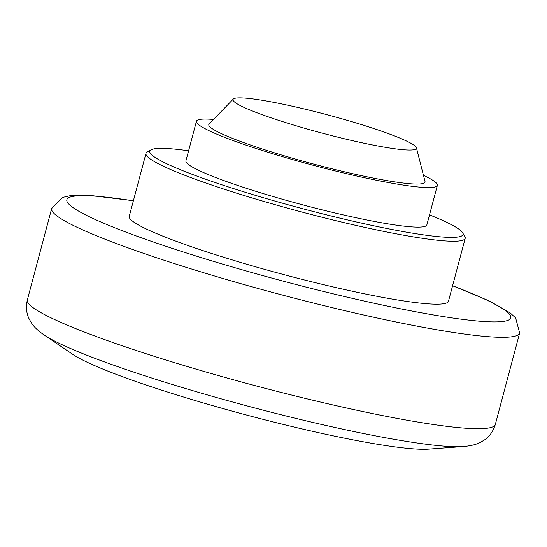 <?xml version="1.0" encoding="UTF-8"?>
<svg xmlns="http://www.w3.org/2000/svg" width="547" height="547" viewBox="0 0 547 547"><rect width="100%" height="100%" fill="white"/><g stroke="black" fill="none" stroke-linecap="round" stroke-linejoin="round"><path stroke-width="0.82" d="M406.811 141.16A94.904 9.525 -165.1 0 1 416.431 147.806A94.904 9.525 -165.1 0 1 322.272 133.16A94.904 9.525 -165.1 0 1 233.289 99.075A94.904 9.525 -165.1 0 1 307.38 109.721A94.904 9.525 -165.1 0 1 406.811 141.16M416.431 147.806L425.012 181.433A111.875 11.227 -165.1 0 1 314.026 164.168A111.875 11.227 -165.1 0 1 209.132 123.991L233.289 99.075M423.453 175.32A124.648 12.506 -165.1 0 1 424.718 175.922A124.648 12.506 -165.1 0 1 437.368 185.371A124.648 12.506 -165.1 0 1 313.698 165.406A124.648 12.506 -165.1 0 1 196.455 121.27A124.648 12.506 -165.1 0 1 213.521 119.465M437.368 185.371L426.845 224.926A124.648 12.506 -165.1 0 1 303.168 204.961A124.648 12.506 -165.1 0 1 185.925 160.818L196.455 121.27M429.518 214.882A162.042 16.26 -165.1 0 1 446.543 222.246A162.042 16.26 -165.1 0 1 462.605 232.742A162.042 16.26 -165.1 0 1 302.204 208.585A162.042 16.26 -165.1 0 1 151.013 149.83A162.042 16.26 -165.1 0 1 188.599 150.781M462.605 232.742L464.813 236.502A165.16 16.574 -165.1 0 1 465.196 238.335A165.16 16.574 -165.1 0 1 301.329 211.887A165.16 16.574 -165.1 0 1 145.981 153.399A165.16 16.574 -165.1 0 1 147.225 152.004L151.013 149.83M465.196 238.335L448.458 301.26A165.16 16.574 -165.1 0 1 284.584 274.806A165.16 16.574 -165.1 0 1 129.242 216.325L145.981 153.399M44.136 334.99A225.726 22.653 -165.1 0 0 249.521 406.578A225.726 22.653 -165.1 0 0 463.33 446.53L428.759 449.121A191.648 19.234 -165.1 0 1 247.23 415.2A191.648 19.234 -165.1 0 1 72.854 354.422L44.136 334.99C38.119 330.805 33.955 326.88 31.63 323.215L29.394 319.4C26.441 313.862 25.757 307.359 27.35 299.906A242.13 24.294 -165.1 0 0 255.093 385.649A242.13 24.294 -165.1 0 0 495.329 424.431L519.65 333.034A242.13 24.294 -165.1 0 1 279.414 294.252A242.13 24.294 -165.1 0 1 51.671 208.516L62.638 197.405L69.879 195.758L92.156 195.655L133.393 200.722M452.574 285.78A229.665 23.042 -165.1 0 1 440.67 316.145A229.665 23.042 -165.1 0 1 128.593 233.111A229.665 23.042 -165.1 0 1 133.359 200.845M519.65 333.034L515.65 317.944L510.187 312.918L488.874 300.782L452.608 285.657M51.671 208.516L27.35 299.906M463.33 446.53C470.632 445.887 476.198 444.554 480.034 442.523L483.869 440.328C489.189 436.985 493.004 431.686 495.329 424.431"/></g></svg>
